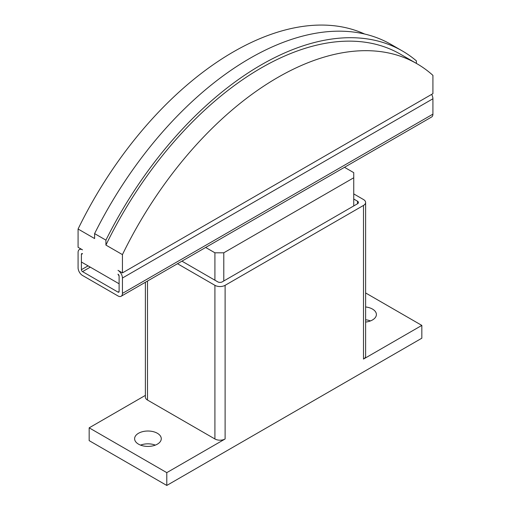 <?xml version="1.0" encoding="UTF-8"?>
<svg xmlns="http://www.w3.org/2000/svg" width="511" height="511" viewBox="0 0 511 511"><rect width="100%" height="100%" fill="white"/><g stroke="black" fill="none" stroke-linecap="round" stroke-linejoin="round"><path stroke-width="0.77" d="M365.614 306.964A13.331 7.697 180 0 1 372.487 309.078A13.331 7.697 180 0 1 376.39 314.521A13.331 7.697 180 0 1 365.614 322.071M370.456 320.921A13.331 7.697 0 0 0 365.614 319.771M138.513 444.155A13.331 7.697 180 0 1 134.61 438.713A13.331 7.697 180 0 1 142.837 431.603A13.331 7.697 180 0 1 157.369 433.277A13.331 7.697 180 0 1 161.272 438.713A13.331 7.697 180 0 1 153.044 445.828A13.331 7.697 180 0 1 138.513 444.155M155.338 445.119A13.331 7.697 0 0 0 140.544 445.119M353.74 199.022L357.515 201.2A3.136 1.808 180 0 1 358.435 202.484A3.136 1.808 180 0 1 357.515 203.761L222.234 281.868A3.136 1.808 180 0 1 217.801 281.868L181.935 261.159M353.74 193.905L363.5 199.539A7.211 4.165 180 0 1 365.614 202.484A7.211 4.165 180 0 1 363.5 205.428L225.115 285.323A7.211 4.165 180 0 1 214.914 285.323L177.502 263.721M365.614 202.484L365.614 356.129A7.211 4.165 180 0 1 363.5 359.073L363.5 205.428M166.79 472.643L89.169 427.835L89.169 440.635L166.79 485.45L166.79 472.643L225.115 438.975A7.211 4.165 180 0 1 214.914 438.975L147.5 400.049A7.211 4.165 180 0 1 145.386 397.104L145.386 282.264M89.169 427.835L145.386 395.38M365.614 292.95L421.831 325.405L363.5 359.073M166.79 485.45L421.831 338.205L421.831 325.405M122.436 272.906L432.919 93.647L432.919 75.366A278.508 160.793 120 0 0 416.931 63.722A278.508 160.793 120 0 0 122.436 254.619L122.436 272.906L118.003 270.345A6.273 3.622 60 0 1 122.436 278.022L122.436 293.391A6.273 3.622 60 0 1 121.139 296.259A6.273 3.622 60 0 1 118.003 295.952L82.52 275.467A6.273 3.622 60 0 1 78.081 267.783L78.081 252.415A6.273 3.622 60 0 1 79.384 249.547A6.273 3.622 60 0 1 82.52 249.853L78.081 247.298L78.081 229.011A278.508 160.793 -60 0 1 364.656 34.033M119.108 276.106L118.003 274.183A1.571 0.907 -120 0 1 119.108 276.106L119.108 283.784L81.409 262.022L81.409 254.337L81.409 269.706A1.571 0.907 -120 0 0 82.52 271.622L118.003 292.107A1.571 0.907 -120 0 0 118.788 292.19A1.571 0.907 -120 0 0 119.108 291.468L119.108 276.106M122.436 254.619L105.918 245.082L105.918 240.144L94.605 233.61L94.605 238.554L78.081 229.011M82.52 253.699L81.409 254.337A1.571 0.907 -120 0 1 81.734 253.622A1.571 0.907 -120 0 1 82.52 253.699M105.918 240.144A282.27 162.971 -60 0 1 402.291 50.921A282.27 162.971 -60 0 1 416.395 60.886L416.395 63.415M402.291 50.921L390.979 44.393A282.27 162.971 120 0 0 94.605 233.61M105.918 245.082A278.508 160.793 -60 0 1 400.407 54.185L416.931 63.722M121.139 296.259L431.616 117.006A6.273 3.622 -120 0 0 432.919 114.138L432.919 98.77A6.273 3.622 -120 0 0 431.616 94.401M344.491 167.308L353.74 172.648L353.74 177.771L223.786 252.798L214.914 252.798L205.665 247.458M353.74 205.939L353.74 177.771M223.786 280.973L223.786 252.798M214.914 280.2L214.914 252.798M357.515 203.761L357.515 201.2M214.914 438.975L214.914 285.323M225.115 438.975L225.115 285.323M147.5 400.049L147.5 281.044M88.064 265.861L81.409 269.706M432.919 98.77L122.436 278.022M432.919 114.138L122.436 293.391M90.281 267.144L82.52 271.622M119.108 291.468L118.003 292.107M80.681 248.793L79.384 249.547"/></g></svg>
